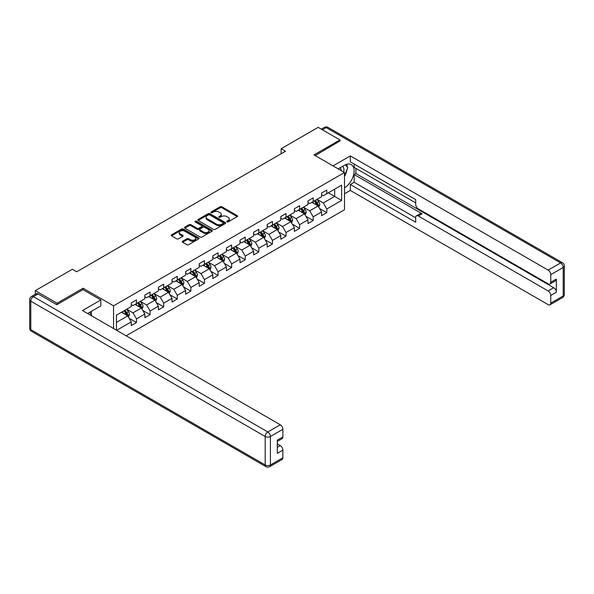 <?xml version="1.0" encoding="UTF-8"?>
<svg xmlns="http://www.w3.org/2000/svg" width="594" height="594" viewBox="0 0 594 594"><rect width="100%" height="100%" fill="white"/><g stroke="black" fill="none" stroke-linecap="round" stroke-linejoin="round"><path stroke-width="0.89" d="M226.96 221.881A0.846 0.49 0 0 0 228.163 221.881L237.251 216.639A1.21 0.698 0 0 0 237.6 216.142A1.21 0.698 0 0 0 237.251 215.652L221.852 206.764A1.21 0.698 0 0 0 220.144 206.764L211.056 212.006A0.846 0.49 0 0 0 212.251 212.697L213.424 212.021A3.868 2.235 0 0 1 218.904 212.021L220.181 212.763A3.868 2.235 0 0 1 221.317 214.337A3.868 2.235 0 0 1 220.181 215.919L219.008 216.602A0.846 0.49 0 0 0 220.203 217.293L221.384 216.61A3.868 2.235 0 0 1 226.856 216.61L228.141 217.352A3.868 2.235 0 0 1 229.269 218.934A3.868 2.235 0 0 1 228.141 220.515L226.96 221.191A0.846 0.49 0 0 0 226.96 221.881L226.96 221.191M182.588 241.231A1.21 0.698 0 0 0 182.239 241.721A1.21 0.698 0 0 0 182.588 242.218L186.91 244.713A1.21 0.698 0 0 0 188.625 244.713L198.715 238.885A1.21 0.698 0 0 0 199.072 238.394A1.21 0.698 0 0 0 198.715 237.897L183.316 229.009A1.21 0.698 0 0 0 181.608 229.009L171.518 234.838A1.21 0.698 0 0 0 171.161 235.328A1.21 0.698 0 0 0 171.518 235.825L176.73 238.833A1.21 0.698 0 0 0 178.445 238.833L182.759 236.338A1.21 0.698 0 0 0 183.115 235.848A1.21 0.698 0 0 0 182.759 235.35L180.175 233.858A3.237 1.871 0 0 1 179.225 232.536A3.237 1.871 0 0 1 181.222 230.814A3.237 1.871 0 0 1 184.749 231.214L194.884 237.073A3.237 1.871 0 0 1 195.834 238.394A3.237 1.871 0 0 1 193.837 240.117A3.237 1.871 0 0 1 190.31 239.709L188.625 238.736A1.21 0.698 0 0 0 186.91 238.736L182.588 241.231L182.588 242.218M83.071 289.686L83.071 288.231L57.098 303.222L35.313 290.644L35.313 294.275M83.071 288.231L113.565 305.836L344.49 172.512L344.49 209.749L126.158 335.796M339.961 141.275L339.961 139.917L313.996 154.908L344.49 172.512M339.961 139.917L318.176 127.339L281.14 148.715L281.14 153.749M35.313 290.644L72.349 269.26L76.708 271.777L285.499 151.232L281.14 148.715M213.513 229.351A1.21 0.698 0 0 0 215.221 229.351L225.319 223.53A1.21 0.698 0 0 0 225.668 223.032A1.21 0.698 0 0 0 225.319 222.542L209.92 213.647A1.21 0.698 0 0 0 208.212 213.647L198.114 219.476A1.21 0.698 0 0 0 197.765 219.973A1.21 0.698 0 0 0 198.114 220.463L213.513 229.351M195.5 222.067A0.846 0.49 0 0 1 196.362 222.186L196.362 221.183L212.013 230.22A1.21 0.698 0 0 1 212.37 230.71A1.21 0.698 0 0 1 212.013 231.207L201.923 237.036A1.21 0.698 0 0 1 200.215 237.036L184.816 228.141L184.816 227.153A1.21 0.698 0 0 0 184.459 227.651A1.21 0.698 0 0 0 184.816 228.141M184.816 227.153L189.137 224.666A1.21 0.698 0 0 1 190.845 224.666L197.089 228.267A1.21 0.698 0 0 0 198.797 228.267L201.663 226.611A1.21 0.698 0 0 0 202.019 226.121A1.21 0.698 0 0 0 201.663 225.623L195.166 221.874A0.846 0.49 0 0 1 196.362 221.183M113.565 328.527L113.565 305.836M129.21 318.339L136.486 322.542L136.486 318.867L144.854 314.04L144.854 317.716L150.082 314.694L150.082 311.018L158.442 306.192L158.442 309.86L163.677 306.846L163.677 303.17L172.037 298.344L172.037 302.012L177.264 298.997L177.264 295.322L185.632 290.496L185.632 294.164L190.86 291.149L190.86 287.474L199.228 282.647L199.228 286.315L204.455 283.301L204.455 279.626L212.823 274.799L212.823 278.467L218.05 275.453L218.05 271.777L226.418 266.951L226.418 270.619L231.645 267.604L231.645 263.929L240.013 259.103L240.013 262.771L245.24 259.756L245.24 256.081L253.601 251.255L253.601 254.923L258.836 251.908L258.836 248.233L267.196 243.406L267.196 247.074L272.423 244.06L272.423 240.384L280.791 235.558L280.791 239.226L286.018 236.212L286.018 232.536L294.386 227.71L294.386 231.378L299.614 228.363L299.614 224.688L307.982 219.854L307.982 223.53L313.209 220.515L313.209 216.84L321.577 212.006L321.577 215.681L326.804 212.667L326.804 208.991L341.617 200.438L341.617 185.142L334.645 189.167L334.645 196.414L341.617 200.438M136.486 322.542L131.259 325.564L131.259 321.889L116.662 330.316M116.446 330.19L116.446 315.147L131.259 306.593L131.259 302.918L136.486 299.903L136.486 303.571L144.854 298.745L144.854 295.07L150.082 292.055L150.082 295.723L158.442 290.897L158.442 287.221L163.677 284.207L163.677 287.875L172.037 283.048L172.037 279.373L177.264 276.358L177.264 280.026L185.632 275.2L185.632 271.525L190.86 268.51L190.86 272.178L199.228 267.352L199.228 263.677L204.455 260.662L204.455 264.33L212.823 259.504L212.823 255.828L218.05 252.814L218.05 256.482L226.418 251.656L226.418 247.98L231.645 244.966L231.645 248.634L240.013 243.807L240.013 240.132L245.24 237.117L245.24 240.785L253.601 235.959L253.601 232.284L258.836 229.269L258.836 232.937L267.196 228.111L267.196 224.435L272.423 221.413L272.423 225.089L280.791 220.263L280.791 216.587L286.018 213.565L286.018 217.241L294.386 212.414L294.386 208.739L299.614 205.717L299.614 209.392L307.982 204.566L307.982 200.891L313.209 197.869L313.209 201.544L321.577 196.718L321.577 193.043L326.804 190.021L326.804 193.696L341.617 185.142M135.09 304.38L141.365 308.004L132.997 312.83L126.722 309.207M131.259 304.581L132.997 305.583L136.486 303.571M132.997 312.83L136.486 318.867M141.365 308.004L144.854 314.04M148.686 296.532L154.96 300.156L146.592 304.982L140.318 301.358M144.854 296.733L146.592 297.735L150.082 295.723M146.592 304.982L150.082 311.018M154.96 300.156L158.442 306.192M162.281 288.684L168.555 292.307L160.187 297.134L153.913 293.51M158.442 288.884L160.187 289.887L163.677 287.875M160.187 297.134L163.677 303.17M168.555 292.307L172.037 298.344M175.876 280.836L182.15 284.459L173.782 289.285L167.508 285.662M172.037 281.036L173.782 282.039L177.264 280.026M173.782 289.285L177.264 295.322M182.15 284.459L185.632 290.496M189.464 272.988L195.745 276.611L187.377 281.437L181.103 277.814M185.632 273.188L187.377 274.19L190.86 272.178M187.377 281.437L190.86 287.474M195.745 276.611L199.228 282.647M203.059 265.139L209.333 268.763L200.972 273.589L194.698 269.966M199.228 265.34L200.972 266.342L204.455 264.33M200.972 273.589L204.455 279.626M209.333 268.763L212.823 274.799M216.654 257.291L222.928 260.914L214.568 265.741L208.294 262.117M212.823 257.492L214.568 258.494L218.05 256.482M214.568 265.741L218.05 271.777M222.928 260.914L226.418 266.951M230.249 249.443L236.523 253.066L228.155 257.893L221.881 254.269M226.418 249.643L228.155 250.646L231.645 248.634M228.155 257.893L231.645 263.929M236.523 253.066L240.013 259.103M243.844 241.595L250.119 245.211L241.751 250.044L235.476 246.421M240.013 241.795L241.751 242.798L245.24 240.785M241.751 250.044L245.24 256.081M250.119 245.211L253.601 251.255M257.44 233.746L263.714 237.362L255.346 242.196L249.072 238.573M253.601 233.947L255.346 234.949L258.836 232.937M255.346 242.196L258.836 248.233M263.714 237.362L267.196 243.406M271.035 225.898L277.309 229.514L268.941 234.348L262.667 230.724M267.196 226.099L268.941 227.101L272.423 225.089M268.941 234.348L272.423 240.384M277.309 229.514L280.791 235.558M284.623 218.05L290.897 221.666L282.536 226.5L276.262 222.876M280.791 218.25L282.536 219.253L286.018 217.241M282.536 226.5L286.018 232.536M290.897 221.666L294.386 227.71M298.218 210.194L304.492 213.818L296.131 218.651L289.857 215.028M294.386 210.402L296.131 211.405L299.614 209.392M296.131 218.651L299.614 224.688M304.492 213.818L307.982 219.854M311.813 202.346L318.087 205.97L309.719 210.803L303.445 207.18M307.982 202.554L309.719 203.556L313.209 201.544M309.719 210.803L313.209 216.84M318.087 205.97L321.577 212.006M328.371 192.79L334.645 196.414L323.314 202.955L317.04 199.332M321.577 194.706L323.314 195.708L326.804 193.696M323.314 202.955L326.804 208.991M57.098 303.222L57.098 304.581M116.446 322.394L127.769 315.852L121.495 312.229M127.769 315.852L131.259 321.889M319.527 208.464L326.804 212.667M305.932 216.313L313.209 220.515M292.337 224.161L299.614 228.363M278.742 232.009L286.018 236.212M265.147 239.857L272.423 244.06M251.559 247.705L258.836 251.908M237.964 255.554L245.24 259.756M224.369 263.402L231.645 267.604M210.773 271.25L218.05 275.453M197.178 279.098L204.455 283.301M183.583 286.947L190.86 291.149M169.988 294.795L177.264 298.997M156.4 302.643L163.677 306.846M142.805 310.491L150.082 314.694M227.302 222.008L228.141 221.517A3.868 2.235 0 0 0 229.269 219.943L229.269 218.934M221.317 214.337L221.317 215.347A3.868 2.235 0 0 1 220.181 216.929L219.349 217.411M237.229 216.647L221.852 207.766A1.21 0.698 0 0 0 220.144 207.766L211.39 212.815M225.319 222.542L225.319 223.53L209.92 214.657A1.21 0.698 0 0 0 208.212 214.657L198.129 220.471M223.181 223.381A0.846 0.49 0 0 0 223.181 222.691L209.66 214.887A0.846 0.49 0 0 0 208.464 214.887L207.224 215.6A3.868 2.235 0 0 0 206.088 217.181A3.868 2.235 0 0 0 207.224 218.763L216.461 224.094A3.868 2.235 0 0 0 221.941 224.094L223.181 223.381L223.181 224.383A0.846 0.49 0 0 0 223.426 224.042L223.426 223.032M206.088 217.181L206.088 218.184A3.868 2.235 0 0 0 207.224 219.765L207.224 218.763M223.181 224.383L221.941 225.104A3.868 2.235 0 0 1 216.461 225.104L207.224 219.765M184.831 228.155L189.137 225.668L189.137 224.666M202.019 226.121L202.019 227.123A1.21 0.698 0 0 1 201.663 227.621L198.797 229.277A1.21 0.698 0 0 1 197.089 229.277L190.845 225.668A1.21 0.698 0 0 0 189.137 225.668M196.362 222.186L211.999 231.214M203.571 232.009A3.237 1.871 0 0 0 207.098 232.41A3.237 1.871 0 0 0 209.095 230.687A3.237 1.871 0 0 0 208.145 229.366L204.574 227.302A1.21 0.698 0 0 0 202.866 227.302L200 228.957A1.21 0.698 0 0 0 199.643 229.455A1.21 0.698 0 0 0 200 229.945L203.571 232.009L203.571 233.011A3.237 1.871 0 0 0 207.098 233.42A3.237 1.871 0 0 0 209.095 231.69L209.095 230.687M199.643 229.455L199.643 230.457A1.21 0.698 0 0 0 200 230.955L200 229.945M203.571 233.011L200 230.955M195.834 238.394L195.834 239.397A3.237 1.871 0 0 1 193.837 241.119A3.237 1.871 0 0 1 190.31 240.719L188.625 239.746A1.21 0.698 0 0 0 186.91 239.746L182.61 242.226M179.225 232.536L179.225 233.546A3.237 1.871 0 0 0 180.175 234.868L180.175 233.858M182.744 236.353L180.175 234.868M198.7 238.892L183.316 230.012A1.21 0.698 0 0 0 181.608 230.012L171.532 235.833L171.518 234.838M318.778 207.165L319.81 204.551A3.267 1.886 -120 0 0 318.77 201.774L316.973 199.369M313.84 203.519L312.615 201.886M314.271 200.928L316.067 203.334A3.267 1.886 60 0 1 317.003 205.294C317.493 205.955 317.842 205.754 318.05 204.692A3.267 1.886 -120 0 0 317.114 202.725L315.317 200.327M314.501 200.802L316.491 203.46A1.663 0.958 60 0 1 316.795 203.965L318.05 204.692M343.696 172.06A8.012 4.626 120 0 0 342.515 166.365M341.149 170.582A5.487 3.163 120 0 0 340.013 167.827A5.487 3.163 120 0 0 339.998 167.812M345.574 164.687L347.713 167.738L344.49 176.039M89.679 312.333L91.87 315.451L91.691 315.897M338.172 168.867L344.32 165.318A13.862 8.004 120 0 1 351.247 164.635A13.862 8.004 120 0 1 353.408 175.631A13.862 8.004 120 0 1 344.49 187.86M344.49 193.8L350.334 190.429L350.334 184.489L415.689 222.223L415.689 217.493A3.698 2.131 -120 0 1 416.453 215.8A3.698 2.131 -120 0 1 418.302 215.986L548.143 290.949L553.719 287.726A3.698 2.131 60 0 1 556.333 292.255L556.333 279.076A3.698 2.131 60 0 1 555.568 280.769L549.992 283.984A3.698 2.131 -120 0 0 550.757 282.291L550.757 274.643A3.698 2.131 -120 0 0 548.143 270.114L560.602 262.927L326.195 127.591L322.401 129.774M355.91 168.392L355.91 173.522L354.165 174.525L354.165 182.276L350.334 184.489M354.165 164.063L354.165 167.382L415.689 202.903M549.992 283.984A3.698 2.131 -120 0 1 548.143 283.806L418.302 208.843A3.698 2.131 -120 0 1 415.689 204.314L415.689 199.584L350.334 161.85L350.334 155.91L548.143 270.114M333.034 165.897L350.334 155.91M350.334 190.429L548.143 304.633A3.698 2.131 -120 0 0 549.992 304.811A3.698 2.131 -120 0 0 550.757 303.126L550.757 295.478A3.698 2.131 -120 0 0 548.143 290.949M339.961 140.971L315.169 155.583M354.165 174.525L422.134 213.773L418.302 215.986M355.91 173.522L553.719 287.726M354.165 182.276L415.689 217.798M416.453 215.8L420.285 213.588A3.698 2.131 60 0 1 422.134 213.773M344.49 176.448A13.862 8.004 120 0 0 347.015 169.542M347.238 167.062A13.862 8.004 120 0 0 346.896 164.234M38.105 293.911L33.398 296.629A3.698 2.131 -120 0 0 31.549 296.451L36.256 293.733A3.698 2.131 60 0 1 38.105 293.911L56.838 304.729L82.982 289.642L100.846 299.955L100.846 305.888L88.469 313.031A13.862 8.004 120 0 0 87.637 313.558M100.846 299.955L82.455 310.565L280.271 424.769A3.698 2.131 60 0 1 282.885 429.299L282.885 436.946A3.698 2.131 60 0 1 282.12 438.639L277.309 441.416M91.35 314.709L91.35 311.375M277.309 447.312L280.271 445.604A3.698 2.131 60 0 1 282.885 450.133L282.885 457.774A3.698 2.131 60 0 1 282.12 459.466L269.654 466.661A3.698 2.131 -120 0 0 270.418 464.968L282.885 457.774M282.885 436.946L277.309 440.169L277.309 453.348L282.885 450.133M280.271 445.604L277.309 443.889M305.182 215.013L306.222 212.4A3.267 1.886 -120 0 0 305.175 209.623L303.378 207.217M300.245 211.367L299.02 209.734M300.675 208.776L302.472 211.182A3.267 1.886 60 0 1 303.408 213.142C303.898 213.803 304.247 213.602 304.455 212.541A3.267 1.886 -120 0 0 303.519 210.573L301.722 208.175M300.906 208.65L302.903 211.308A1.663 0.958 60 0 1 303.2 211.82L304.455 212.541M291.587 222.861L292.627 220.248A3.267 1.886 -120 0 0 291.58 217.471L289.783 215.065M286.65 219.216L285.424 217.582M287.08 216.624L288.884 219.03A3.267 1.886 60 0 1 289.82 220.99C290.31 221.651 290.659 221.451 290.86 220.389A3.267 1.886 -120 0 0 289.924 218.429L288.127 216.023M287.31 216.498L289.308 219.156A1.663 0.958 60 0 1 289.605 219.669L290.86 220.389M277.992 230.71L279.032 228.096A3.267 1.886 -120 0 0 277.992 225.319L276.188 222.913M273.054 227.064L271.837 225.43M273.492 224.473L275.289 226.878A3.267 1.886 60 0 1 276.225 228.839C276.715 229.499 277.064 229.299 277.264 228.237A3.267 1.886 -120 0 0 276.336 226.277L274.532 223.871M273.715 224.346L275.713 227.012A1.663 0.958 60 0 1 276.017 227.517L277.264 228.237M264.397 238.558L265.436 235.944A3.267 1.886 -120 0 0 264.397 233.167L262.593 230.762M259.459 234.912L258.242 233.279M259.897 232.328L261.694 234.727A3.267 1.886 60 0 1 262.63 236.687C263.12 237.348 263.469 237.147 263.677 236.085A3.267 1.886 -120 0 0 262.741 234.125L260.944 231.719M260.12 232.195L262.117 234.86A1.663 0.958 60 0 1 262.422 235.365L263.677 236.085M250.809 246.406L251.841 243.792A3.267 1.886 -120 0 0 250.802 241.016L249.005 238.617M245.864 242.76L244.646 241.127M246.302 240.176L248.099 242.575A3.267 1.886 60 0 1 249.035 244.535C249.525 245.196 249.874 244.995 250.081 243.934A3.267 1.886 -120 0 0 249.146 241.973L247.349 239.568M246.525 240.043L248.522 242.708A1.663 0.958 60 0 1 248.827 243.213L250.081 243.934M237.214 254.254L238.246 251.641A3.267 1.886 -120 0 0 237.206 248.864L235.41 246.465M232.276 250.609L231.051 248.975M232.707 248.025L234.504 250.423A3.267 1.886 60 0 1 235.439 252.383C235.929 253.044 236.278 252.844 236.486 251.782A3.267 1.886 -120 0 0 235.551 249.822L233.754 247.416M232.937 247.891L234.927 250.557A1.663 0.958 60 0 1 235.231 251.062L236.486 251.782M223.619 262.103L224.658 259.489A3.267 1.886 -120 0 0 223.611 256.712L221.814 254.314M218.681 258.457L217.456 256.823M219.112 255.873L220.909 258.271A3.267 1.886 60 0 1 221.844 260.239C222.334 260.892 222.683 260.692 222.891 259.63A3.267 1.886 -120 0 0 221.956 257.67L220.159 255.264M219.342 255.739L221.339 258.405A1.663 0.958 60 0 1 221.636 258.91L222.891 259.63M210.024 269.951L211.063 267.337A3.267 1.886 -120 0 0 210.016 264.56L208.219 262.162M205.086 266.305L203.861 264.672M205.517 263.721L207.321 266.119A3.267 1.886 60 0 1 208.249 268.087C208.746 268.74 209.088 268.54 209.296 267.478A3.267 1.886 -120 0 0 208.36 265.518L206.564 263.112M205.747 263.588L207.744 266.253A1.663 0.958 60 0 1 208.041 266.758L209.296 267.478M196.428 277.799L197.468 275.193A3.267 1.886 -120 0 0 196.421 272.408L194.624 270.01M191.491 274.153L190.266 272.52M191.921 271.569L193.726 273.968A3.267 1.886 60 0 1 194.661 275.935C195.151 276.589 195.5 276.388 195.701 275.326A3.267 1.886 -120 0 0 194.765 273.366L192.968 270.961M192.152 271.436L194.149 274.101A1.663 0.958 60 0 1 194.453 274.606L195.701 275.326M182.833 285.647L183.873 283.041A3.267 1.886 -120 0 0 182.833 280.257L181.029 277.858M177.896 282.002L176.678 280.368M178.334 279.418L180.131 281.816A3.267 1.886 60 0 1 181.066 283.784C181.556 284.437 181.905 284.236 182.113 283.175A3.267 1.886 -120 0 0 181.177 281.214L179.373 278.809M178.556 279.284L180.554 281.95A1.663 0.958 60 0 1 180.858 282.454L182.113 283.175M169.245 293.495L170.278 290.889A3.267 1.886 -120 0 0 169.238 288.105L167.441 285.707M164.3 289.85L163.083 288.216M164.738 287.266L166.535 289.664A3.267 1.886 60 0 1 167.471 291.632C167.961 292.285 168.31 292.085 168.518 291.023A3.267 1.886 -120 0 0 167.582 289.063L165.785 286.657M164.961 287.132L166.959 289.798A1.663 0.958 60 0 1 167.263 290.303L168.518 291.023M155.65 301.344L156.682 298.737A3.267 1.886 -120 0 0 155.643 295.953L153.846 293.555M150.705 297.698L149.488 296.072M151.143 295.114L152.94 297.512A3.267 1.886 60 0 1 153.876 299.48C154.366 300.133 154.715 299.933 154.923 298.871A3.267 1.886 -120 0 0 153.987 296.911L152.19 294.505M151.373 294.98L153.363 297.646A1.663 0.958 60 0 1 153.668 298.151L154.923 298.871M142.055 309.192L143.087 306.586A3.267 1.886 -120 0 0 142.048 303.801L140.251 301.403M137.117 305.546L135.892 303.92M137.548 302.962L139.345 305.361A3.267 1.886 60 0 1 140.281 307.328C140.771 307.982 141.12 307.781 141.327 306.719A3.267 1.886 -120 0 0 140.392 304.759L138.595 302.361M137.778 302.829L139.768 305.494A1.663 0.958 60 0 1 140.073 305.999L141.327 306.719M128.46 317.04L129.499 314.434A3.267 1.886 -120 0 0 128.453 311.65L126.656 309.251M123.522 313.394L122.297 311.768M123.953 310.811L125.75 313.209A3.267 1.886 60 0 1 126.685 315.176C127.175 315.83 127.524 315.629 127.732 314.568A3.267 1.886 -120 0 0 126.797 312.607L125 310.209M124.183 310.677L126.18 313.342A1.663 0.958 60 0 1 126.477 313.847L127.732 314.568M228.141 221.517L228.141 220.515M219.008 217.293L219.008 216.602M220.181 216.929L220.181 215.919M211.056 212.697L211.056 212.006M220.144 207.766L220.144 206.764M221.852 207.766L221.852 206.764M237.251 216.639L237.251 215.652M198.114 220.463L198.114 219.476M208.212 214.657L208.212 213.647M209.92 214.657L209.92 213.647M216.461 225.104L216.461 224.094M221.941 225.104L221.941 224.094M190.845 225.668L190.845 224.666M197.089 229.277L197.089 228.267M198.797 229.277L198.797 228.267M201.663 227.621L201.663 226.611M212.013 231.207L212.013 230.22M186.91 239.746L186.91 238.736M188.625 239.746L188.625 238.736M190.31 240.719L190.31 239.709M182.759 236.338L182.759 235.35M181.608 230.012L181.608 229.009M183.316 230.012L183.316 229.009M198.715 238.885L198.715 237.897M317.768 205.784L319.795 204.618M317.114 202.725L318.77 201.774M314.79 204.069L316.067 203.334M550.757 282.291L556.333 279.076M556.333 292.255L550.757 295.478M550.757 303.126L563.216 295.931L563.216 267.449L550.757 274.643M563.216 295.931A3.698 2.131 60 0 1 562.451 297.624A3.698 3.698 0 0 0 564.3 294.416A3.698 2.131 180 0 1 563.216 295.931M563.216 267.449A3.698 2.131 0 0 0 564.3 265.941A3.698 3.698 0 0 0 562.451 262.741A3.698 2.131 -60 0 0 560.602 262.927A3.698 2.131 60 0 1 563.216 267.449M321.317 129.15L324.346 127.406A3.698 2.131 60 0 1 326.195 127.591A3.698 2.131 -60 0 1 328.044 127.406L562.451 262.741M31.549 296.451A3.698 3.698 0 0 0 29.7 299.651A3.698 2.131 180 0 0 30.784 301.158A3.698 2.131 -60 0 1 33.398 296.629L267.805 431.964A3.698 2.131 -60 0 0 265.191 436.493L30.784 301.158L30.784 329.633L265.191 464.968L265.191 436.493A3.698 2.131 -0 0 0 270.418 436.493L270.418 464.968A3.698 2.131 180 0 1 265.191 464.968A3.698 2.131 -60 0 0 265.956 466.661A3.698 3.698 0 0 0 269.654 466.661M282.885 429.299L270.418 436.493A3.698 2.131 -120 0 0 267.805 431.964L280.271 424.769M31.549 331.326A3.698 2.131 -60 0 1 30.784 329.633A3.698 2.131 -0 0 1 29.7 328.126A3.698 3.698 0 0 0 31.549 331.326L265.956 466.661M304.173 213.632L306.2 212.466M303.519 210.573L305.175 209.623M301.195 211.917L302.472 211.182M290.577 221.48L292.604 220.315M289.924 218.429L291.58 217.471M287.607 219.765L288.884 219.03M276.982 229.329L279.009 228.163M276.336 226.277L277.992 225.319M274.012 227.613L275.289 226.878M263.387 237.177L265.414 236.011M262.741 234.125L264.397 233.167M260.417 235.462L261.694 234.727M249.792 245.025L251.819 243.859M249.146 241.973L250.802 241.016M246.822 243.31L248.099 242.575M236.204 252.873L238.231 251.708M235.551 249.822L237.206 248.864M233.227 251.158L234.504 250.423M222.609 260.721L224.636 259.556M221.956 257.67L223.611 256.712M219.632 259.006L220.909 258.271M209.014 268.577L211.041 267.404M208.36 265.518L210.016 264.56M206.036 266.854L207.321 266.119M195.419 276.425L197.446 275.252M194.765 273.366L196.421 272.408M192.449 274.703L193.726 273.968M181.823 284.274L183.85 283.1M181.177 281.214L182.833 280.257M178.853 282.551L180.131 281.816M168.228 292.122L170.255 290.949M167.582 289.063L169.238 288.105M165.258 290.399L166.535 289.664M154.64 299.97L156.66 298.797M153.987 296.911L155.643 295.953M151.663 298.247L152.94 297.512M141.045 307.818L143.072 306.645M140.392 304.759L142.048 303.801M138.068 306.096L139.345 305.361M127.45 315.666L129.477 314.493M126.797 312.607L128.453 311.65M124.473 313.951L125.75 313.209M549.992 304.811L562.451 297.624M564.3 294.416L564.3 265.941M328.044 127.406A3.698 3.698 0 0 0 324.346 127.406M29.7 299.651L29.7 328.126"/></g></svg>
